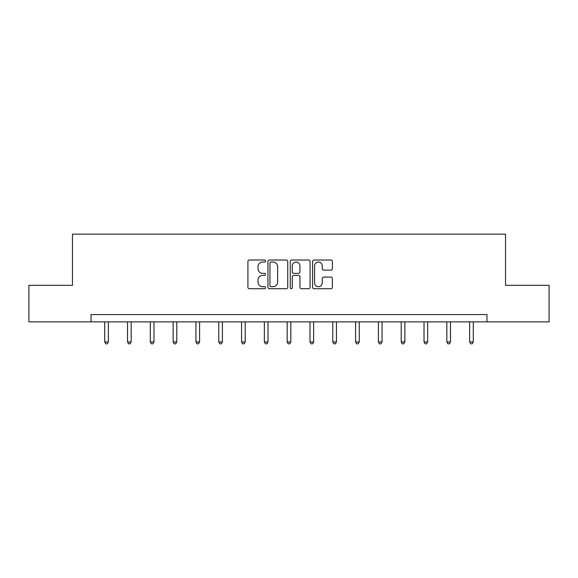 <?xml version="1.0" encoding="UTF-8"?>
<svg xmlns="http://www.w3.org/2000/svg" width="578" height="578" viewBox="0 0 578 578"><rect width="100%" height="100%" fill="white"/><g stroke="black" fill="none" stroke-linecap="round" stroke-linejoin="round"><path stroke-width="0.87" d="M265.605 261.018A1.004 1.004 0 0 0 264.601 260.013L249.356 260.013A1.438 1.438 0 0 0 247.919 261.451L247.919 287.28A1.438 1.438 0 0 0 249.356 288.718L264.601 288.718A1.004 1.004 0 0 0 265.605 287.714A1.004 1.004 0 0 0 264.601 286.71L262.629 286.71A4.595 4.595 0 0 1 258.041 282.115L258.041 279.962A4.595 4.595 0 0 1 262.629 275.366L264.601 275.366A1.004 1.004 0 0 0 265.605 274.362A1.004 1.004 0 0 0 264.601 273.358L262.629 273.358A4.595 4.595 0 0 1 258.041 268.77L258.041 266.617A4.595 4.595 0 0 1 262.629 262.022L264.601 262.022A1.004 1.004 0 0 0 265.605 261.018M330.941 270.128A1.438 1.438 0 0 0 332.379 268.698L332.379 261.451A1.438 1.438 0 0 0 330.941 260.013L314.006 260.013A1.438 1.438 0 0 0 312.575 261.451L312.575 287.28A1.438 1.438 0 0 0 314.006 288.718L330.941 288.718A1.438 1.438 0 0 0 332.379 287.28L332.379 278.524A1.438 1.438 0 0 0 330.941 277.093L323.694 277.093A1.438 1.438 0 0 0 322.257 278.524L322.257 282.866A3.836 3.836 0 0 1 318.42 286.71A3.836 3.836 0 0 1 314.584 282.866L314.584 265.858A3.836 3.836 0 0 1 318.42 262.022A3.836 3.836 0 0 1 322.257 265.858L322.257 268.698A1.438 1.438 0 0 0 323.694 270.128L330.941 270.128M91.035 321.881L28.9 321.881L28.9 285.33L72.467 285.33L72.467 234.155L505.533 234.155L505.533 285.33L549.1 285.33L549.1 321.881L486.965 321.881L486.965 314.569L91.035 314.569L91.035 321.881L486.965 321.881M287.743 261.451A1.438 1.438 0 0 0 286.312 260.013L269.377 260.013A1.438 1.438 0 0 0 267.939 261.451L267.939 287.28A1.438 1.438 0 0 0 269.377 288.718L286.312 288.718A1.438 1.438 0 0 0 287.743 287.28L287.743 261.451M291.688 260.013L308.623 260.013A1.438 1.438 0 0 1 310.061 261.451L310.061 287.28A1.438 1.438 0 0 1 308.623 288.718L301.376 288.718A1.438 1.438 0 0 1 299.946 287.28L299.946 276.804A1.438 1.438 0 0 0 298.508 275.366L293.703 275.366A1.438 1.438 0 0 0 292.266 276.804L292.266 287.714A1.004 1.004 0 0 1 291.261 288.718A1.004 1.004 0 0 1 290.257 287.714L290.257 261.451A1.438 1.438 0 0 1 291.688 260.013M270.952 262.022A1.004 1.004 0 0 0 269.948 263.026L269.948 285.705A1.004 1.004 0 0 0 270.952 286.71L273.033 286.71A4.595 4.595 0 0 0 277.628 282.115L277.628 266.617A4.595 4.595 0 0 0 273.033 262.022L270.952 262.022M299.946 265.931A3.836 3.836 0 0 0 296.102 262.094A3.836 3.836 0 0 0 292.266 265.931L292.266 271.927A1.438 1.438 0 0 0 293.703 273.358L298.508 273.358A1.438 1.438 0 0 0 299.946 271.927L299.946 265.931M104.705 321.881L104.705 341.938L108.361 341.938L108.361 321.881M108.361 341.938L107.27 343.845L105.803 343.845L104.705 341.938M127.514 321.881L127.514 341.938L131.17 341.938L131.17 321.881M131.17 341.938L130.072 343.845L128.612 343.845L127.514 341.938M150.323 321.881L150.323 341.938L153.979 341.938L153.979 321.881M153.979 341.938L152.881 343.845L151.422 343.845L150.323 341.938M173.133 321.881L173.133 341.938L176.789 341.938L176.789 321.881M176.789 341.938L175.69 343.845L174.231 343.845L173.133 341.938M195.942 321.881L195.942 341.938L199.598 341.938L199.598 321.881M199.598 341.938L198.5 343.845L197.04 343.845L195.942 341.938M218.751 321.881L218.751 341.938L222.4 341.938L222.4 321.881M222.4 341.938L221.309 343.845L219.842 343.845L218.751 341.938M241.553 321.881L241.553 341.938L245.209 341.938L245.209 321.881M245.209 341.938L244.118 343.845L242.652 343.845L241.553 341.938M264.363 321.881L264.363 341.938L268.019 341.938L268.019 321.881M268.019 341.938L266.92 343.845L265.461 343.845L264.363 341.938M287.172 321.881L287.172 341.938L290.828 341.938L290.828 321.881M290.828 341.938L289.73 343.845L288.27 343.845L287.172 341.938M309.981 321.881L309.981 341.938L313.637 341.938L313.637 321.881M313.637 341.938L312.539 343.845L311.08 343.845L309.981 341.938M332.791 321.881L332.791 341.938L336.447 341.938L336.447 321.881M336.447 341.938L335.348 343.845L333.882 343.845L332.791 341.938M355.6 321.881L355.6 341.938L359.249 341.938L359.249 321.881M359.249 341.938L358.158 343.845L356.691 343.845L355.6 341.938M378.402 321.881L378.402 341.938L382.058 341.938L382.058 321.881M382.058 341.938L380.96 343.845L379.5 343.845L378.402 341.938M401.211 321.881L401.211 341.938L404.867 341.938L404.867 321.881M404.867 341.938L403.769 343.845L402.31 343.845L401.211 341.938M424.021 321.881L424.021 341.938L427.677 341.938L427.677 321.881M427.677 341.938L426.578 343.845L425.119 343.845L424.021 341.938M446.83 321.881L446.83 341.938L450.486 341.938L450.486 321.881M450.486 341.938L449.388 343.845L447.928 343.845L446.83 341.938M469.639 321.881L469.639 341.938L473.295 341.938L473.295 321.881M473.295 341.938L472.197 343.845L470.73 343.845L469.639 341.938"/></g></svg>
